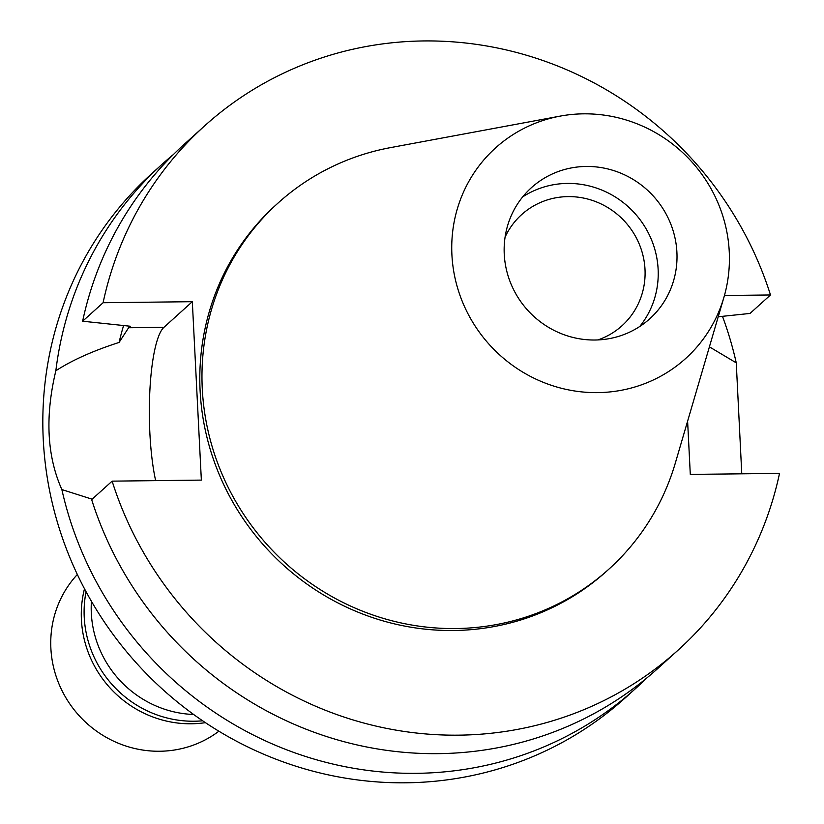 <?xml version="1.0" encoding="UTF-8"?>
<svg xmlns="http://www.w3.org/2000/svg" width="824" height="824" viewBox="0 0 824 824"><rect width="100%" height="100%" fill="white"/><g stroke="black" fill="none" stroke-linecap="round" stroke-linejoin="round"><path stroke-width="1.24" d="M594.98 340.013A88.302 84.882 47.9 0 0 649.776 318.764A88.302 84.882 47.9 0 0 670.108 222.398A88.302 84.882 47.9 0 0 586.183 166.458A88.302 84.882 47.9 0 0 531.398 187.697A88.302 84.882 47.9 0 0 511.055 284.074A88.302 84.882 47.9 0 0 594.98 340.013M522.663 196.915A88.302 84.882 -132.1 0 1 567.406 183.422A88.302 84.882 -132.1 0 1 648.57 233.388A88.302 84.882 -132.1 0 1 639.712 326.52M597.956 339.921A74.881 71.976 47.9 0 0 621.986 325.768A74.881 71.976 47.9 0 0 639.239 244.048A74.881 71.976 47.9 0 0 568.066 196.606A74.881 71.976 47.9 0 0 521.613 214.631A74.881 71.976 47.9 0 0 505.091 237.096M91.423 601.314A104.195 100.157 47.9 0 0 193.64 714.48M687.607 421.188L690.296 474.408L779.525 473.378A353.218 339.529 -132.1 0 1 678.059 650.177A353.218 339.529 -132.1 0 1 112.126 481.144L201.355 480.104L192.322 301.687L103.093 302.727L82.627 321.216L130.305 326.242L128.626 327.746L119.078 342.444C93.102 350.808 72.018 360.243 55.847 370.769A353.218 339.529 -132.1 0 1 162.318 164.079L151.822 173.555A353.218 339.529 47.9 0 0 70.462 559.033A353.218 339.529 47.9 0 0 406.15 782.8A353.218 339.529 47.9 0 0 625.313 697.815L635.809 688.339A353.218 339.529 -132.1 0 1 416.645 773.324A353.218 339.529 -132.1 0 1 61.862 489.569L92.134 499.2M646.48 678.255A353.218 339.529 -132.1 0 1 635.809 688.339M722.473 316.323A353.218 339.529 -132.1 0 1 736.254 362.848L709.402 346.853M741.765 473.81L736.254 362.848M55.847 370.769C44.939 416.439 46.937 456.033 61.862 489.569M155.643 480.639A90.774 19.086 89.3 0 1 149.917 389.68A90.774 19.086 89.3 0 1 163.925 327.334L192.322 301.687M162.318 164.079A353.218 339.529 -132.1 0 1 173.431 154.49M123.59 325.531A300.235 288.606 47.9 0 0 119.078 342.444M724.451 295.497L770.491 294.961L750.025 313.439L718.229 316.766M103.093 302.727A353.218 339.529 -132.1 0 1 204.568 125.918A353.218 339.529 -132.1 0 1 770.491 294.961M278.11 202.992L275.947 204.949A246.716 237.168 47.9 0 0 219.112 474.212A246.716 237.168 47.9 0 0 453.591 630.504A246.716 237.168 47.9 0 0 606.68 571.145L608.843 569.188A246.716 237.168 -132.1 0 1 455.765 628.547A246.716 237.168 -132.1 0 1 221.275 472.255A246.716 237.168 -132.1 0 1 278.11 202.992A246.716 237.168 -132.1 0 1 390.607 147.599L560.186 116.112A141.852 136.351 -132.1 0 1 583.526 113.836A141.852 136.351 -132.1 0 1 723.905 297.392A141.852 136.351 -132.1 0 1 597.647 392.626A141.852 136.351 -132.1 0 1 453.015 266.667A141.852 136.351 -132.1 0 1 560.186 116.112M678.059 650.177L657.593 668.666A353.218 339.529 47.9 0 1 91.66 499.632L112.126 481.144M204.568 125.918L184.102 144.406A353.218 339.529 47.9 0 0 82.627 321.216M723.905 297.392L675.371 462.903A246.716 237.168 -132.1 0 1 608.843 569.188M77.343 574.493A105.966 101.857 47.9 0 0 60.832 688.184A105.966 101.857 47.9 0 0 159.743 751.251A105.966 101.857 47.9 0 0 218.885 731.218M84.491 588.779A107.027 102.876 47.9 0 0 191.364 723.781A107.027 102.876 47.9 0 0 205.403 722.658M202.622 720.794A107.027 102.876 -132.1 0 1 194.186 721.227A107.027 102.876 -132.1 0 1 86.067 591.735M128.626 327.746L163.925 327.334"/></g></svg>
